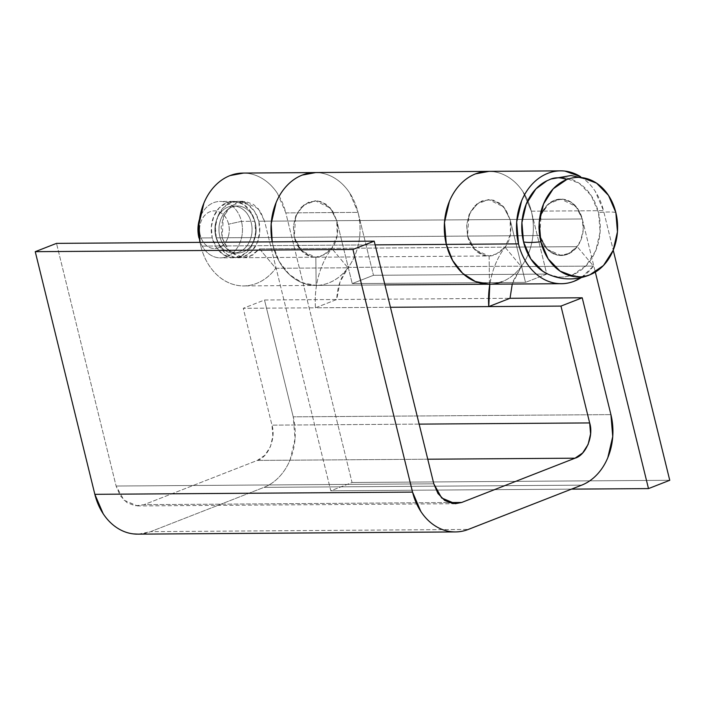 <?xml version="1.0" encoding="UTF-8"?>
<svg xmlns="http://www.w3.org/2000/svg" width="705" height="705" viewBox="0 0 705 705"><rect width="100%" height="100%" fill="white"/><g stroke="black" fill="none" stroke-linecap="round" stroke-linejoin="round"><path stroke-width="0.53" stroke-dasharray="3.52 2.64" d="M488.283 284.194A56.426 44.521 89.6 0 0 521.251 266.569L593.451 266.067A56.426 44.521 -90.4 0 1 581.237 277.629M200 242.37L200.81 246.098L273.02 245.596C275.373 255.184 279.453 263.397 285.252 270.235C291.059 277.083 297.818 281.648 305.529 283.93C313.24 286.212 320.89 285.913 328.459 283.031C336.038 280.149 342.533 275.065 347.953 267.777A56.426 44.521 -90.4 0 1 314.994 285.402A56.426 44.521 -90.4 0 1 273.02 245.596L200.81 246.098A56.426 44.521 89.6 0 0 242.793 285.904A56.426 44.521 89.6 0 0 275.752 268.288L347.953 267.777L275.752 268.288L259.537 248.891L331.738 248.389L325.005 254.549L315.717 257.202L301.617 250.962L294.267 237.294L295.606 216.303L303.344 205.322L315.329 200.775L330.53 208.222L336.779 220.683L264.569 221.194L258.33 208.724L243.119 201.286L231.143 205.825L223.397 216.805L222.066 237.796L294.267 237.294L222.066 237.796L229.416 251.465L243.516 257.704L252.804 255.051L259.537 248.891L331.738 248.389L347.953 267.777L331.738 248.389L321.991 256.012C318.202 257.448 314.386 257.598 310.526 256.461L300.392 249.614L294.267 237.294L293.351 226.34L295.809 215.792L301.273 207.261L308.896 202.027L317.541 200.907L325.869 204.053L332.628 210.998L336.779 220.683L264.569 221.194L330.795 490.803L571.482 489.129L330.795 490.803L352.051 482.502L285.825 212.892L358.025 212.381L373.483 275.294L546.772 274.086L531.323 211.174L603.524 210.672L613.227 250.16L603.524 210.672L531.323 211.174A56.426 44.521 89.6 0 0 489.191 171.359M581.317 277.611L593.451 266.067L577.236 246.671L593.451 266.067L521.251 266.569L505.027 247.173L577.236 246.671L567.49 254.293C563.7 255.739 559.885 255.889 556.025 254.743L545.882 247.904L539.766 235.576L467.565 236.087L474.906 249.755L489.014 255.994L498.303 253.342L505.027 247.173L577.236 246.671L570.504 252.839L561.215 255.483L547.115 249.244L539.766 235.576L538.849 224.631L541.308 214.082L546.772 205.543L554.394 200.317L563.031 199.189L571.367 202.344L578.118 209.288L582.277 218.973L595.32 272.104L582.277 218.973L510.067 219.475L503.819 207.006L488.618 199.568L476.642 204.115L468.896 215.096L467.565 236.087L539.766 235.576L541.105 214.593L548.842 203.613L560.819 199.066L576.029 206.503L582.277 218.973L510.067 219.475L525.516 282.388L352.227 283.595L336.779 220.683L352.227 283.595L373.483 275.294L358.025 212.381L285.825 212.892A56.426 44.521 89.6 0 0 243.692 173.078M669.75 480.29L352.051 482.502L669.75 480.29M315.902 172.575A56.426 44.521 -90.4 0 1 358.025 212.381L349.724 193.011C345.943 187.248 341.44 182.621 336.214 179.123C330.989 175.615 325.428 173.518 319.55 172.813L315.717 172.566L319.55 172.813C325.428 173.518 330.989 175.615 336.214 179.123C341.44 182.621 345.943 187.248 349.724 193.011L358.025 212.381A56.426 44.521 89.6 0 0 313.707 172.61M580.532 176.647A56.426 44.521 -90.4 0 1 603.524 210.672L595.223 191.302C591.442 185.538 586.939 180.903 581.713 177.404L580.541 176.647M200.81 246.098C203.163 255.686 207.244 263.899 213.051 270.746C218.85 277.585 225.609 282.15 233.329 284.432C241.039 286.715 248.68 286.415 256.259 283.533C263.829 280.652 270.323 275.567 275.752 268.288L259.537 248.891L249.79 256.514C246.001 257.951 242.176 258.101 238.325 256.964L228.182 250.116L222.066 237.796L221.15 226.843L223.608 216.303L229.063 207.763L236.695 202.529L245.331 201.41L253.659 204.556L260.418 211.509L264.569 221.194L330.795 490.803L352.051 482.502L285.825 212.892L277.523 193.514C273.743 187.75 269.239 183.124 264.005 179.625C258.779 176.127 253.227 174.02 247.349 173.324L243.516 173.069M487.754 284.212L316.148 285.41L489.437 284.194L489.129 255.986L315.831 257.202L316.148 285.41L302.084 282.723L289.385 274.553L279.356 261.749L273.02 245.596L375.122 244.882L273.02 245.596L272.209 241.868L273.02 245.596A56.426 44.521 89.6 0 0 315.902 285.41M486.996 171.394A56.426 44.521 -90.4 0 1 531.323 211.174L523.013 191.804C519.241 186.041 514.729 181.405 509.503 177.907C504.278 174.408 498.726 172.311 492.848 171.606L489.014 171.359L492.848 171.606C498.726 172.311 504.278 174.408 509.503 177.907C514.729 181.405 519.241 186.041 523.013 191.804L531.323 211.174L546.772 274.086L525.516 282.388L546.772 274.086L373.483 275.294L352.227 283.595L525.516 282.388L510.067 219.475L505.917 209.79L499.158 202.846L490.83 199.691L482.194 200.819L474.562 206.045L469.107 214.584L466.648 225.133L467.565 236.087L473.681 248.407L483.815 255.254C487.675 256.391 491.5 256.241 495.28 254.805L505.027 247.173L521.251 266.569C515.822 273.857 509.327 278.942 501.757 281.824M489.437 284.194L489.129 255.986C478.528 255.298 471.337 248.662 467.565 236.087L466.648 225.133L469.107 214.584L474.562 206.045L482.194 200.819L490.83 199.691L499.158 202.846L505.917 209.79L510.067 219.475L510.508 234.192L505.044 247.155C499.114 255.131 494.734 264.296 491.896 274.659L489.808 284.194A77.206 60.921 -90.4 0 1 505.044 247.155L331.755 248.363C337.06 241.674 338.735 232.447 336.779 220.683L330.011 207.631L320.511 201.515L315.329 200.775L305.45 203.789L297.149 212.981L293.412 225.618L294.267 237.294L467.565 236.087L466.701 224.401L470.447 211.764L478.748 202.582L488.618 199.568L493.8 200.308L503.308 206.424L510.067 219.475C512.033 231.24 510.349 240.467 505.044 247.155L331.755 248.363A77.206 60.921 89.6 0 0 315.47 307.803L390.447 307.283L315.47 307.803L336.726 299.502L510.015 298.294L264.516 300.004L243.269 308.305L271.963 425.141L272.879 436.095L270.42 446.635L264.957 455.174L257.334 460.409L143.979 504.683L135.342 505.811L127.015 502.656L120.255 495.712L116.105 486.027L56.506 243.375L116.105 486.027L123.957 500.189L137.554 505.934L143.979 504.683L448.812 502.559L143.979 504.683L257.334 460.409C268.147 457.501 276.193 438.113 271.963 425.141L243.269 308.305L315.47 307.803L336.726 299.502L340.013 282.009L348.244 267.389C341.123 276.193 337.281 286.9 336.726 299.502L264.516 300.004L293.218 416.84L264.516 300.004L243.269 308.305L315.47 307.803C314.721 296.867 315.769 286.221 318.607 275.867C321.445 265.512 325.825 256.347 331.755 248.363L337.219 235.399L336.779 220.683L332.628 210.998L325.869 204.053L317.541 200.907L308.896 202.027L301.273 207.261L295.809 215.792L293.351 226.34L294.267 237.294C298.048 249.87 305.239 256.505 315.831 257.202L237.735 257.748M512.253 284.044L521.541 266.173L348.244 267.389A56.426 44.521 89.6 0 0 358.025 212.381C360.396 222.013 360.704 231.742 358.96 241.568C357.206 251.394 353.637 260.004 348.244 267.389L521.541 266.173C526.935 258.788 530.504 250.187 532.249 240.361C533.993 230.535 533.685 220.806 531.323 211.174A56.426 44.521 -90.4 0 1 521.541 266.173L513.302 280.801L512.253 284.044M243.516 257.704L315.831 257.202C310.905 257.263 306.446 255.457 302.454 251.773C298.462 248.089 295.739 243.26 294.267 237.294L467.565 236.087C469.028 242.053 471.76 246.882 475.743 250.566C479.735 254.249 484.194 256.056 489.129 255.986M138.471 534.143L150.606 531.649L263.952 487.366C269.592 485.163 274.677 481.682 279.215 476.906C283.745 472.138 287.384 466.446 290.134 459.836L295.051 438.739L293.218 416.84L610.918 414.619L293.218 416.84A56.426 44.521 89.6 0 1 263.952 487.366L150.606 531.649L468.305 529.429L150.606 531.649A56.426 44.521 89.6 0 1 137.043 534.143M433.804 483.806L116.105 486.027L433.804 483.806M581.66 485.155L263.952 487.366L581.66 485.155M419.14 424.119L271.963 425.141L419.14 424.119M427.768 459.219L257.334 460.409L427.768 459.219M316.148 285.41L315.831 257.202M546.824 273.611A49.755 39.269 89.6 0 0 572.698 274.835A51.721 30.412 -111.3 0 0 581.828 276.642A51.721 30.412 -111.3 0 0 588.49 275.399A51.721 30.412 68.7 0 1 581.828 276.642A51.721 30.412 68.7 0 1 572.698 274.835A49.755 39.269 89.6 0 0 598.51 212.637A49.755 39.269 89.6 0 0 549.336 179.722A49.755 39.269 89.6 0 0 546.128 181.167M228.605 224.164A18.806 14.84 89.6 0 0 210.019 211.72A18.806 14.84 89.6 0 0 200.264 235.232L198.96 237.955L212.24 237.867A28.209 22.26 -90.4 0 1 231.936 201.41A28.209 22.26 -90.4 0 1 254.752 221.255L241.463 221.352L228.605 224.164L241.463 221.352A28.209 22.26 89.6 0 0 218.656 201.507A28.209 22.26 89.6 0 0 199.515 219.184A28.209 22.26 -90.4 0 1 221.044 201.463A28.209 22.26 -90.4 0 1 241.463 221.352L254.752 221.255L255.668 232.209L253.21 242.758L247.746 251.297L240.123 256.523L231.487 257.651L223.15 254.496L216.4 247.552L212.24 237.867L211.324 226.913L213.782 216.364L219.246 207.834L226.878 202.599L235.514 201.471L243.842 204.626L250.601 211.571L254.752 221.255A28.209 22.26 -90.4 0 1 235.056 257.713A28.209 22.26 -90.4 0 1 212.24 237.867L198.96 237.955A28.209 22.26 89.6 0 0 221.775 257.801A28.209 22.26 89.6 0 0 241.463 221.352A28.209 22.26 -90.4 0 1 226.834 256.62A28.209 22.26 -90.4 0 1 198.96 237.955L200.264 235.232A18.806 14.84 89.6 0 0 218.85 247.667A18.806 14.84 89.6 0 0 228.605 224.164C227.389 219.193 224.965 215.501 221.335 213.069C217.704 210.645 213.932 210.196 210.019 211.72C206.107 213.245 203.199 216.312 201.295 220.903C199.392 225.485 199.048 230.262 200.264 235.232C201.489 240.194 203.912 243.886 207.534 246.318C211.165 248.75 214.937 249.2 218.85 247.667C222.762 246.142 225.67 243.084 227.574 238.493C229.477 233.901 229.821 229.125 228.605 224.164M219.828 236.448A23.512 18.55 -90.4 0 1 236.245 206.08A23.512 18.55 -90.4 0 1 255.254 222.613C256.779 228.817 256.347 234.791 253.967 240.528C251.588 246.265 247.948 250.09 243.058 252.002C238.167 253.915 233.452 253.351 228.922 250.31C224.384 247.279 221.352 242.652 219.828 236.448C218.303 230.244 218.735 224.278 221.114 218.541C223.494 212.804 227.133 208.98 232.024 207.067C236.915 205.155 241.63 205.719 246.16 208.75C250.698 211.791 253.73 216.409 255.254 222.613A23.512 18.55 -90.4 0 1 238.836 252.989A23.512 18.55 -90.4 0 1 219.828 236.448M251.209 222.639A23.512 18.55 89.6 0 0 232.201 206.107A23.512 18.55 89.6 0 0 215.783 236.483A23.512 18.55 89.6 0 0 234.8 253.016A23.512 18.55 89.6 0 0 251.209 222.639C249.685 216.435 246.653 211.817 242.115 208.786C237.585 205.745 232.87 205.181 227.979 207.094C223.088 209.006 219.449 212.831 217.069 218.568C214.69 224.305 214.258 230.279 215.783 236.483C217.307 242.687 220.339 247.305 224.877 250.337C229.416 253.377 234.122 253.941 239.013 252.029C243.904 250.116 247.543 246.292 249.923 240.555C252.302 234.818 252.734 228.843 251.209 222.639M539.766 235.576A28.209 22.26 -90.4 0 1 559.462 199.127A28.209 22.26 -90.4 0 1 582.277 218.973L258.797 221.229A28.209 22.26 89.6 0 0 235.981 201.383A28.209 22.26 89.6 0 0 216.285 237.832L539.766 235.576L538.849 224.631L541.308 214.082L546.772 205.543L554.394 200.317L563.031 199.189L571.367 202.344L578.118 209.288L582.277 218.973L583.194 229.927L580.735 240.467L575.271 249.006L567.64 254.241L559.003 255.36L550.675 252.214L543.916 245.261L539.766 235.576L216.285 237.832A28.209 22.26 89.6 0 0 239.101 257.677A28.209 22.26 89.6 0 0 258.797 221.229L582.277 218.973A28.209 22.26 -90.4 0 1 562.581 255.421A28.209 22.26 -90.4 0 1 539.766 235.576M615.835 212.513A51.721 9.183 -13.8 0 0 598.51 212.637A51.721 9.183 166.2 0 1 615.835 212.513M550.878 179.035A51.721 30.412 -111.3 0 0 549.336 179.722L547.054 180.709M548.226 274.271L557.461 276.818C562.652 277.435 567.728 276.774 572.698 274.835L586.155 265.609L595.787 250.548L600.122 231.945L598.51 212.637L591.187 195.549L579.272 183.291L564.573 177.739C559.391 177.114 554.306 177.783 549.336 179.722M216.285 237.832L220.436 247.525L227.195 254.47L235.523 257.616L244.159 256.497L251.791 251.262L257.255 242.731L259.713 232.183L258.797 221.229L254.646 211.544L247.887 204.6L239.559 201.445L230.923 202.573L223.291 207.799L217.827 216.338L215.369 226.887L216.285 237.832M561.409 283.701L559.964 283.71M384.956 284.926L243.71 285.913M243.119 201.286L237.347 201.322M488.424 171.359L487.701 171.368M315.717 257.202L489.014 255.994M455.254 503.714L137.554 505.934M454.866 531.931L455.456 531.931M233.302 201.348L220.013 201.445M237.374 206.027L233.337 206.054M591.142 180.154L592.323 180.718M237.708 253.042L233.663 253.069M233.699 257.774L220.409 257.863"/><path stroke-width="1.06" d="M581.237 277.629A56.426 44.521 -90.4 0 1 560.493 283.692A56.426 44.521 -90.4 0 1 518.51 243.877L446.309 244.388A56.426 44.521 89.6 0 0 488.283 284.194M613.227 250.16L669.75 480.29L648.494 488.591L595.32 272.104L648.494 488.591L571.482 489.129L648.494 488.591L669.75 480.29L613.227 250.16M243.692 173.078A56.426 44.521 89.6 0 0 199.92 241.912M272.209 241.868L271.187 223.696L276.104 202.599C278.845 195.99 282.485 190.297 287.023 185.53C291.553 180.753 296.638 177.272 302.278 175.069L315.717 172.566L302.278 175.069C296.638 177.272 291.553 180.753 287.023 185.53C282.485 190.297 278.845 195.99 276.104 202.599L271.187 223.696L272.209 241.868A56.426 44.521 -90.4 0 1 315.902 172.575M489.191 171.359A56.426 44.521 89.6 0 0 446.309 244.388L518.51 243.877A56.426 44.521 -90.4 0 1 561.4 170.857A56.426 44.521 -90.4 0 1 580.532 176.647L565.049 171.103C559.171 170.399 553.407 171.148 547.776 173.351C542.136 175.554 537.051 179.044 532.513 183.811C527.983 188.588 524.344 194.272 521.594 200.89L516.677 221.978L518.51 243.877C520.872 253.465 524.943 261.678 530.75 268.526C536.558 275.373 543.317 279.929 551.028 282.22C558.739 284.503 566.388 284.203 573.958 281.321L581.317 277.611M243.516 173.069L230.077 175.571C224.437 177.775 219.352 181.256 214.813 186.032C210.275 190.799 206.635 196.492 203.895 203.102L198.977 224.199L200 242.37M501.757 281.824C494.179 284.705 486.538 285.005 478.827 282.723C471.107 280.44 464.348 275.875 458.55 269.028C452.742 262.189 448.662 253.967 446.309 244.388L444.476 222.489L449.393 201.392C452.134 194.783 455.774 189.09 460.312 184.313C464.851 179.546 469.935 176.056 475.567 173.853L489.014 171.359L475.567 173.853C469.935 176.056 464.851 179.546 460.312 184.313C455.774 189.09 452.134 194.783 449.393 201.392L444.476 222.489L446.309 244.388L375.122 244.882L446.309 244.388A56.426 44.521 -90.4 0 1 486.996 171.394M489.191 284.203A56.426 44.521 -90.4 0 1 446.309 244.388L452.645 260.533L462.683 273.346L475.373 281.515L489.437 284.194M137.043 534.143A56.426 44.521 89.6 0 1 94.849 494.328L412.557 492.108L94.849 494.328L35.25 251.676L352.949 249.455L35.25 251.676L56.506 243.375L374.205 241.154L352.949 249.455L412.557 492.108A56.426 44.521 -90.4 0 0 454.743 531.923A56.426 44.521 -90.4 0 0 468.305 529.429L581.66 485.155A56.426 44.521 -90.4 0 0 610.918 414.619L582.224 297.792L560.968 306.093L589.662 422.93L590.578 433.875L588.12 444.423L582.665 452.962L575.033 458.188L461.687 502.471L453.042 503.59L444.714 500.444L437.955 493.491L433.804 483.806L374.205 241.154L352.949 249.455L412.557 492.108L420.859 511.486C424.639 517.25 429.142 521.876 434.368 525.375C439.594 528.873 445.155 530.98 451.033 531.676C456.911 532.381 462.665 531.632 468.305 529.429L581.66 485.155C587.291 482.951 592.376 479.462 596.915 474.694C601.453 469.918 605.093 464.225 607.833 457.615L612.751 436.518L610.918 414.619L582.224 297.792L510.015 298.294L512.253 284.044L510.015 298.294L488.759 306.596A77.206 60.921 -90.4 0 1 489.816 284.194L488.759 306.596L560.968 306.093L589.662 422.93L419.14 424.119L589.662 422.93C593.892 435.893 585.846 455.289 575.033 458.188L427.768 459.219L575.033 458.188L461.687 502.471L455.254 503.714L441.656 497.977L433.804 483.806L374.205 241.154L56.506 243.375L35.25 251.676L94.849 494.328L103.159 513.698C106.931 519.462 111.443 524.097 116.669 527.596C121.894 531.094 127.446 533.191 133.324 533.897L138.471 534.143M313.707 172.61A56.426 44.521 89.6 0 0 271.645 238.369M390.447 307.283L488.759 306.596L510.015 298.294L582.224 297.792L560.968 306.093L390.447 307.283M448.812 502.559L461.687 502.471L448.812 502.559M549.336 179.722A51.721 30.412 68.7 0 1 550.878 179.035A51.721 30.412 68.7 0 1 566.67 179.599A49.755 39.269 -90.4 0 1 592.544 180.824A49.755 39.269 -90.4 0 1 615.835 212.513A49.755 39.269 -90.4 0 1 593.24 273.258A49.755 39.269 -90.4 0 1 590.032 274.712A51.721 30.412 68.7 0 1 588.49 275.399A51.721 30.412 -111.3 0 0 590.032 274.712A49.755 39.269 -90.4 0 1 540.858 241.797A51.721 9.183 166.2 0 1 523.533 241.921A49.755 39.269 89.6 0 0 546.824 273.611M198.96 237.955A28.209 22.26 -90.4 0 1 199.515 219.184A28.209 22.26 89.6 0 0 198.96 237.955M546.128 181.167A49.755 39.269 89.6 0 0 523.533 241.921A51.721 9.183 -13.8 0 0 540.858 241.797A49.755 39.269 -90.4 0 1 566.67 179.599A51.721 30.412 -111.3 0 0 550.878 179.035L571.112 175.519L591.142 180.154M547.054 180.709L535.879 188.949L526.256 204.001L521.912 222.604L523.533 241.921L530.856 259.008L542.771 271.258L548.226 274.271M615.835 212.513L617.457 231.822L613.112 250.425L603.489 265.485L590.032 274.712C585.062 276.651 579.977 277.312 574.795 276.695L560.105 271.134L548.182 258.885L540.858 241.797L539.246 222.489L543.581 203.886L553.213 188.825L566.67 179.599C571.64 177.66 576.716 176.999 581.907 177.616L596.597 183.177L608.512 195.426L615.835 212.513M559.964 283.71L489.208 284.203M242.925 173.069L560.625 170.857M487.754 284.212L384.956 284.926M137.748 534.143L455.456 531.931M547.045 273.716C560.642 280.052 574.46 280.608 588.499 275.391L592.967 273.399M550.869 179.044L546.401 181.035"/></g></svg>
